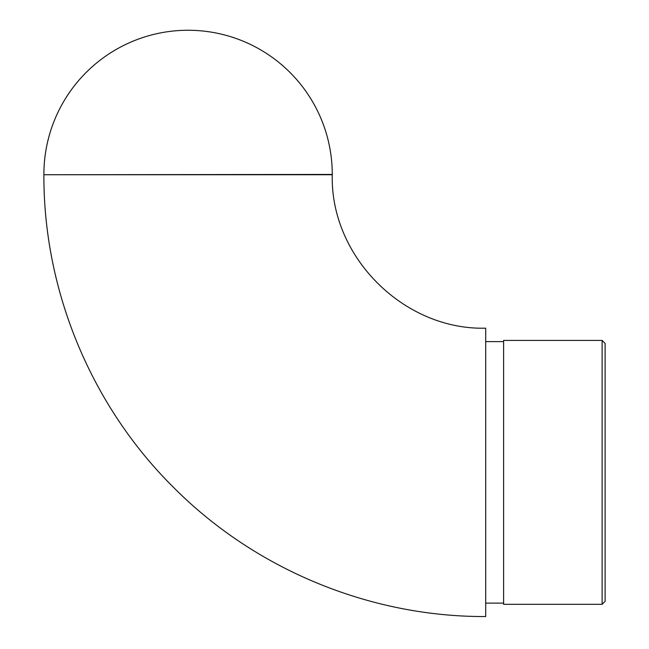 <?xml version="1.0" encoding="UTF-8"?>
<svg xmlns="http://www.w3.org/2000/svg" width="649" height="649" viewBox="0 0 649 649"><rect width="100%" height="100%" fill="white"/><g stroke="black" fill="none" stroke-linecap="round" stroke-linejoin="round"><path stroke-width="0.97" d="M43.889 174.743L332.264 174.743C330.154 256.744 403.719 330.3 485.703 328.183L485.703 616.55C369.873 617.021 254.862 569.384 173.291 487.148C91.063 405.576 43.426 290.565 43.889 174.743L332.264 174.443A144.183 144.183 0 0 0 188.08 30.26A144.183 144.183 0 0 0 43.889 174.443M503.608 472.367L503.608 604.308L602.126 604.308L602.126 340.417L503.608 340.417L503.608 472.367M602.126 340.417L605.111 343.402L605.111 601.323L602.126 604.308M503.608 341.617L485.703 341.617M503.608 603.116L485.703 603.116"/></g></svg>
